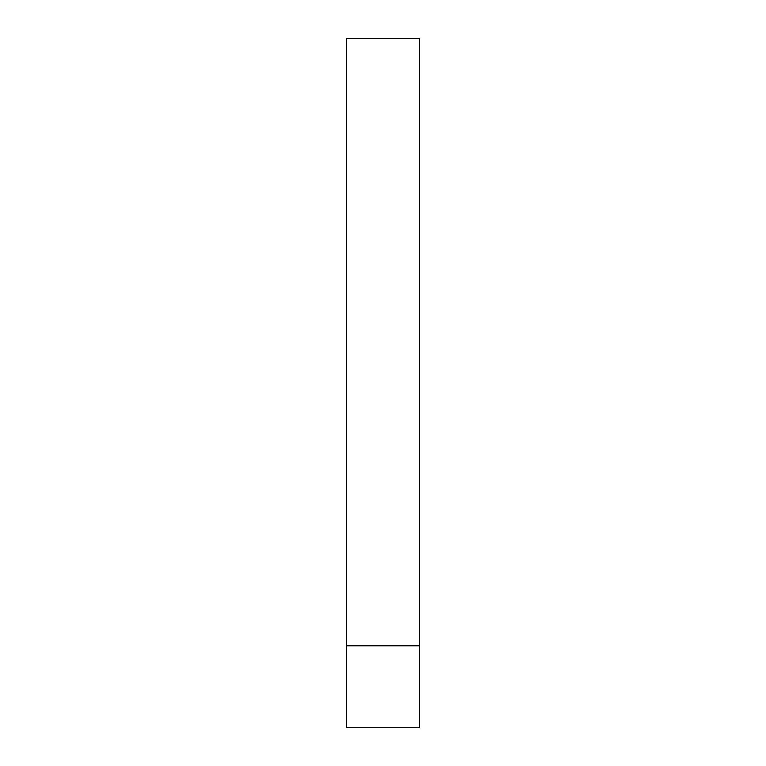 <?xml version="1.0" encoding="UTF-8"?>
<svg xmlns="http://www.w3.org/2000/svg" width="766" height="766" viewBox="0 0 766 766"><rect width="100%" height="100%" fill="white"/><g stroke="black" fill="none" stroke-linecap="round" stroke-linejoin="round"><path stroke-width="1.15" d="M419.414 645.776L419.414 38.3L346.586 38.3L346.586 727.7L419.414 727.7L419.414 645.776L346.586 645.776"/></g></svg>
